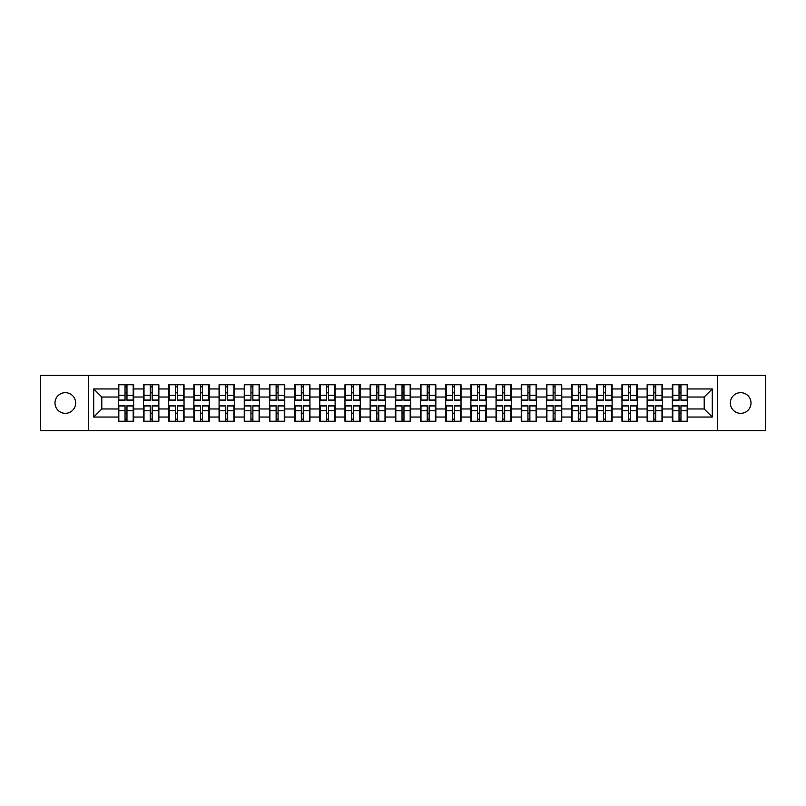 <?xml version="1.0" encoding="UTF-8"?>
<svg xmlns="http://www.w3.org/2000/svg" width="806" height="806" viewBox="0 0 806 806"><rect width="100%" height="100%" fill="white"/><g stroke="black" fill="none" stroke-linecap="round" stroke-linejoin="round"><path stroke-width="1.21" d="M740.684 413.327A10.327 10.327 0 0 1 730.347 403A10.327 10.327 0 0 1 740.684 392.673A10.327 10.327 0 0 1 751.011 403A10.327 10.327 0 0 1 740.684 413.327M65.316 413.327A10.327 10.327 0 0 1 54.989 403A10.327 10.327 0 0 1 65.316 392.673A10.327 10.327 0 0 1 75.653 403A10.327 10.327 0 0 1 65.316 413.327M717.602 430.686L765.7 430.686L765.7 375.314L717.602 375.314L717.602 430.686L88.398 430.686L88.398 375.314L40.3 375.314L40.3 430.686L88.398 430.686M717.602 375.314L88.398 375.314M704.202 408.974L704.202 397.026L687.659 397.026L687.659 408.974L704.202 408.974L712.272 417.045L712.272 388.955L687.659 388.955L687.659 384.764L672.325 384.764L672.325 397.026L662.472 397.026L662.472 408.974L672.325 408.974L672.325 397.026M712.272 417.045L687.659 417.045L687.659 421.236L672.325 421.236L672.325 417.045L662.472 417.045L662.472 421.236L647.137 421.236L647.137 417.045L637.294 417.045L637.294 421.236L621.96 421.236L621.96 417.045L612.117 417.045L612.117 421.236L596.783 421.236L596.783 417.045L586.929 417.045L586.929 421.236L571.595 421.236L571.595 417.045L561.752 417.045L561.752 421.236L546.418 421.236L546.418 417.045L536.574 417.045L536.574 421.236L521.24 421.236L521.24 417.045L511.387 417.045L511.387 421.236L496.053 421.236L496.053 417.045L486.209 417.045L486.209 421.236L470.875 421.236L470.875 417.045L461.032 417.045L461.032 421.236L445.698 421.236L445.698 417.045L435.845 417.045L435.845 421.236L420.51 421.236L420.51 417.045L410.667 417.045L410.667 421.236L395.333 421.236L395.333 417.045L385.49 417.045L385.49 421.236L370.156 421.236L370.156 417.045L360.302 417.045L360.302 421.236L344.968 421.236L344.968 417.045L335.125 417.045L335.125 421.236L319.791 421.236L319.791 417.045L309.947 417.045L309.947 421.236L294.613 421.236L294.613 417.045L284.76 417.045L284.76 421.236L269.426 421.236L269.426 417.045L259.582 417.045L259.582 421.236L244.248 421.236L244.248 417.045L234.405 417.045L234.405 421.236L219.071 421.236L219.071 417.045L209.217 417.045L209.217 421.236L193.883 421.236L193.883 417.045L184.04 417.045L184.04 421.236L168.706 421.236L168.706 417.045L158.863 417.045L158.863 421.236L143.528 421.236L143.528 417.045L133.675 417.045L133.675 421.236L118.341 421.236L118.341 417.045L93.728 417.045L93.728 388.955L118.341 388.955L118.341 397.026L101.798 397.026L101.798 408.974L118.341 408.974L118.341 397.026M672.325 388.955L662.472 388.955L662.472 384.764L647.137 384.764L647.137 388.955L637.294 388.955L637.294 384.764L621.96 384.764L621.96 388.955L612.117 388.955L612.117 384.764L596.783 384.764L596.783 388.955L586.929 388.955L586.929 384.764L571.595 384.764L571.595 388.955L561.752 388.955L561.752 384.764L546.418 384.764L546.418 388.955L536.574 388.955L536.574 384.764L521.24 384.764L521.24 388.955L511.387 388.955L511.387 384.764L496.053 384.764L496.053 388.955L486.209 388.955L486.209 384.764L470.875 384.764L470.875 388.955L461.032 388.955L461.032 384.764L445.698 384.764L445.698 388.955L435.845 388.955L435.845 384.764L420.51 384.764L420.51 388.955L410.667 388.955L410.667 384.764L395.333 384.764L395.333 388.955L385.49 388.955L385.49 384.764L370.156 384.764L370.156 388.955L360.302 388.955L360.302 384.764L344.968 384.764L344.968 388.955L335.125 388.955L335.125 384.764L319.791 384.764L319.791 388.955L309.947 388.955L309.947 384.764L294.613 384.764L294.613 388.955L284.76 388.955L284.76 384.764L269.426 384.764L269.426 388.955L259.582 388.955L259.582 384.764L244.248 384.764L244.248 388.955L234.405 388.955L234.405 384.764L219.071 384.764L219.071 388.955L209.217 388.955L209.217 384.764L193.883 384.764L193.883 388.955L184.04 388.955L184.04 384.764L168.706 384.764L168.706 388.955L158.863 388.955L158.863 384.764L143.528 384.764L143.528 388.955L133.675 388.955L133.675 384.764L118.341 384.764L118.341 388.955M672.325 408.974L672.325 417.045M662.472 408.974L662.472 417.045M662.472 388.955L662.472 397.026M637.294 408.974L647.137 408.974L647.137 397.026L637.294 397.026L637.294 417.045M647.137 408.974L647.137 417.045M647.137 388.955L647.137 397.026M637.294 388.955L637.294 397.026M612.117 408.974L621.96 408.974L621.96 397.026L612.117 397.026L612.117 417.045M621.96 408.974L621.96 417.045M621.96 388.955L621.96 397.026M612.117 388.955L612.117 397.026M586.929 408.974L596.783 408.974L596.783 397.026L586.929 397.026L586.929 417.045M596.783 408.974L596.783 417.045M596.783 388.955L596.783 397.026M586.929 388.955L586.929 397.026M561.752 408.974L571.595 408.974L571.595 397.026L561.752 397.026L561.752 417.045M571.595 408.974L571.595 417.045M571.595 388.955L571.595 397.026M561.752 388.955L561.752 397.026M536.574 408.974L546.418 408.974L546.418 397.026L536.574 397.026L536.574 417.045M546.418 408.974L546.418 417.045M546.418 388.955L546.418 397.026M536.574 388.955L536.574 397.026M511.387 408.974L521.24 408.974L521.24 397.026L511.387 397.026L511.387 417.045M521.24 408.974L521.24 417.045M521.24 388.955L521.24 397.026M511.387 388.955L511.387 397.026M486.209 408.974L496.053 408.974L496.053 397.026L486.209 397.026L486.209 417.045M496.053 408.974L496.053 417.045M496.053 388.955L496.053 397.026M486.209 388.955L486.209 397.026M461.032 408.974L470.875 408.974L470.875 397.026L461.032 397.026L461.032 417.045M470.875 408.974L470.875 417.045M470.875 388.955L470.875 397.026M461.032 388.955L461.032 397.026M435.845 408.974L445.698 408.974L445.698 397.026L435.845 397.026L435.845 417.045M445.698 408.974L445.698 417.045M445.698 388.955L445.698 397.026M435.845 388.955L435.845 397.026M410.667 408.974L420.51 408.974L420.51 397.026L410.667 397.026L410.667 417.045M420.51 408.974L420.51 417.045M420.51 388.955L420.51 397.026M410.667 388.955L410.667 397.026M385.49 408.974L395.333 408.974L395.333 397.026L385.49 397.026L385.49 417.045M395.333 408.974L395.333 417.045M395.333 388.955L395.333 397.026M385.49 388.955L385.49 397.026M360.302 408.974L370.156 408.974L370.156 397.026L360.302 397.026L360.302 417.045M370.156 408.974L370.156 417.045M370.156 388.955L370.156 397.026M360.302 388.955L360.302 397.026M335.125 408.974L344.968 408.974L344.968 397.026L335.125 397.026L335.125 417.045M344.968 408.974L344.968 417.045M344.968 388.955L344.968 397.026M335.125 388.955L335.125 397.026M309.947 408.974L319.791 408.974L319.791 397.026L309.947 397.026L309.947 417.045M319.791 408.974L319.791 417.045M319.791 388.955L319.791 397.026M309.947 388.955L309.947 397.026M284.76 408.974L294.613 408.974L294.613 397.026L284.76 397.026L284.76 417.045M294.613 408.974L294.613 417.045M294.613 388.955L294.613 397.026M284.76 388.955L284.76 397.026M259.582 408.974L269.426 408.974L269.426 397.026L259.582 397.026L259.582 417.045M269.426 408.974L269.426 417.045M269.426 388.955L269.426 397.026M259.582 388.955L259.582 397.026M234.405 408.974L244.248 408.974L244.248 397.026L234.405 397.026L234.405 417.045M244.248 408.974L244.248 417.045M244.248 388.955L244.248 397.026M234.405 388.955L234.405 397.026M209.217 408.974L219.071 408.974L219.071 397.026L209.217 397.026L209.217 417.045M219.071 408.974L219.071 417.045M219.071 388.955L219.071 397.026M209.217 388.955L209.217 397.026M184.04 408.974L193.883 408.974L193.883 397.026L184.04 397.026L184.04 417.045M193.883 408.974L193.883 417.045M193.883 388.955L193.883 397.026M184.04 388.955L184.04 397.026M158.863 408.974L168.706 408.974L168.706 397.026L158.863 397.026L158.863 417.045M168.706 408.974L168.706 417.045M168.706 388.955L168.706 397.026M158.863 388.955L158.863 397.026M133.675 408.974L143.528 408.974L143.528 397.026L133.675 397.026L133.675 417.045M143.528 408.974L143.528 417.045M143.528 388.955L143.528 397.026M133.675 388.955L133.675 397.026M118.341 408.974L118.341 417.045M101.798 408.974L93.728 417.045M93.728 388.955L101.798 397.026M687.659 408.974L687.659 417.045M687.659 388.955L687.659 397.026M712.272 388.955L704.202 397.026M133.191 384.764L133.191 400.26L126.975 400.26L126.975 384.764M125.041 384.764L125.041 400.26L118.825 400.26L118.825 384.764M125.041 386.86L126.975 386.86M126.975 392.834L125.041 392.834M118.825 421.236L118.825 405.74L125.041 405.74L125.041 421.236M126.975 421.236L126.975 405.74L133.191 405.74L133.191 421.236M126.975 419.14L125.041 419.14M125.041 413.166L126.975 413.166M158.379 384.764L158.379 400.26L152.163 400.26L152.163 384.764M150.228 384.764L150.228 400.26L144.012 400.26L144.012 384.764M150.228 386.86L152.163 386.86M152.163 392.834L150.228 392.834M183.556 384.764L183.556 400.26L177.34 400.26L177.34 384.764M175.406 384.764L175.406 400.26L169.189 400.26L169.189 384.764M175.406 386.86L177.34 386.86M177.34 392.834L175.406 392.834M208.734 384.764L208.734 400.26L202.518 400.26L202.518 384.764M200.583 384.764L200.583 400.26L194.367 400.26L194.367 384.764M200.583 386.86L202.518 386.86M202.518 392.834L200.583 392.834M233.921 384.764L233.921 400.26L227.705 400.26L227.705 384.764M225.771 384.764L225.771 400.26L219.554 400.26L219.554 384.764M225.771 386.86L227.705 386.86M227.705 392.834L225.771 392.834M259.099 384.764L259.099 400.26L252.883 400.26L252.883 384.764M250.948 384.764L250.948 400.26L244.732 400.26L244.732 384.764M250.948 386.86L252.883 386.86M252.883 392.834L250.948 392.834M144.012 421.236L144.012 405.74L150.228 405.74L150.228 421.236M152.163 421.236L152.163 405.74L158.379 405.74L158.379 421.236M152.163 419.14L150.228 419.14M150.228 413.166L152.163 413.166M169.189 421.236L169.189 405.74L175.406 405.74L175.406 421.236M177.34 421.236L177.34 405.74L183.556 405.74L183.556 421.236M177.34 419.14L175.406 419.14M175.406 413.166L177.34 413.166M194.367 421.236L194.367 405.74L200.583 405.74L200.583 421.236M202.518 421.236L202.518 405.74L208.734 405.74L208.734 421.236M202.518 419.14L200.583 419.14M200.583 413.166L202.518 413.166M219.554 421.236L219.554 405.74L225.771 405.74L225.771 421.236M227.705 421.236L227.705 405.74L233.921 405.74L233.921 421.236M227.705 419.14L225.771 419.14M225.771 413.166L227.705 413.166M244.732 421.236L244.732 405.74L250.948 405.74L250.948 421.236M252.883 421.236L252.883 405.74L259.099 405.74L259.099 421.236M252.883 419.14L250.948 419.14M250.948 413.166L252.883 413.166M284.276 384.764L284.276 400.26L278.06 400.26L278.06 384.764M276.126 384.764L276.126 400.26L269.909 400.26L269.909 384.764M276.126 386.86L278.06 386.86M278.06 392.834L276.126 392.834M269.909 421.236L269.909 405.74L276.126 405.74L276.126 421.236M278.06 421.236L278.06 405.74L284.276 405.74L284.276 421.236M278.06 419.14L276.126 419.14M276.126 413.166L278.06 413.166M309.464 384.764L309.464 400.26L303.247 400.26L303.247 384.764M301.313 384.764L301.313 400.26L295.097 400.26L295.097 384.764M301.313 386.86L303.247 386.86M303.247 392.834L301.313 392.834M295.097 421.236L295.097 405.74L301.313 405.74L301.313 421.236M303.247 421.236L303.247 405.74L309.464 405.74L309.464 421.236M303.247 419.14L301.313 419.14M301.313 413.166L303.247 413.166M334.641 384.764L334.641 400.26L328.425 400.26L328.425 384.764M326.49 384.764L326.49 400.26L320.274 400.26L320.274 384.764M326.49 386.86L328.425 386.86M328.425 392.834L326.49 392.834M320.274 421.236L320.274 405.74L326.49 405.74L326.49 421.236M328.425 421.236L328.425 405.74L334.641 405.74L334.641 421.236M328.425 419.14L326.49 419.14M326.49 413.166L328.425 413.166M359.819 384.764L359.819 400.26L353.602 400.26L353.602 384.764M351.668 384.764L351.668 400.26L345.452 400.26L345.452 384.764M351.668 386.86L353.602 386.86M353.602 392.834L351.668 392.834M345.452 421.236L345.452 405.74L351.668 405.74L351.668 421.236M353.602 421.236L353.602 405.74L359.819 405.74L359.819 421.236M353.602 419.14L351.668 419.14M351.668 413.166L353.602 413.166M385.006 384.764L385.006 400.26L378.79 400.26L378.79 384.764M376.855 384.764L376.855 400.26L370.639 400.26L370.639 384.764M376.855 386.86L378.79 386.86M378.79 392.834L376.855 392.834M370.639 421.236L370.639 405.74L376.855 405.74L376.855 421.236M378.79 421.236L378.79 405.74L385.006 405.74L385.006 421.236M378.79 419.14L376.855 419.14M376.855 413.166L378.79 413.166M410.183 384.764L410.183 400.26L403.967 400.26L403.967 384.764M402.033 384.764L402.033 400.26L395.817 400.26L395.817 384.764M402.033 386.86L403.967 386.86M403.967 392.834L402.033 392.834M395.817 421.236L395.817 405.74L402.033 405.74L402.033 421.236M403.967 421.236L403.967 405.74L410.183 405.74L410.183 421.236M403.967 419.14L402.033 419.14M402.033 413.166L403.967 413.166M435.361 384.764L435.361 400.26L429.145 400.26L429.145 384.764M427.21 384.764L427.21 400.26L420.994 400.26L420.994 384.764M427.21 386.86L429.145 386.86M429.145 392.834L427.21 392.834M420.994 421.236L420.994 405.74L427.21 405.74L427.21 421.236M429.145 421.236L429.145 405.74L435.361 405.74L435.361 421.236M429.145 419.14L427.21 419.14M427.21 413.166L429.145 413.166M460.548 384.764L460.548 400.26L454.332 400.26L454.332 384.764M452.398 384.764L452.398 400.26L446.181 400.26L446.181 384.764M452.398 386.86L454.332 386.86M454.332 392.834L452.398 392.834M446.181 421.236L446.181 405.74L452.398 405.74L452.398 421.236M454.332 421.236L454.332 405.74L460.548 405.74L460.548 421.236M454.332 419.14L452.398 419.14M452.398 413.166L454.332 413.166M485.726 384.764L485.726 400.26L479.51 400.26L479.51 384.764M477.575 384.764L477.575 400.26L471.359 400.26L471.359 384.764M477.575 386.86L479.51 386.86M479.51 392.834L477.575 392.834M471.359 421.236L471.359 405.74L477.575 405.74L477.575 421.236M479.51 421.236L479.51 405.74L485.726 405.74L485.726 421.236M479.51 419.14L477.575 419.14M477.575 413.166L479.51 413.166M510.903 384.764L510.903 400.26L504.687 400.26L504.687 384.764M502.753 384.764L502.753 400.26L496.536 400.26L496.536 384.764M502.753 386.86L504.687 386.86M504.687 392.834L502.753 392.834M496.536 421.236L496.536 405.74L502.753 405.74L502.753 421.236M504.687 421.236L504.687 405.74L510.903 405.74L510.903 421.236M504.687 419.14L502.753 419.14M502.753 413.166L504.687 413.166M536.091 384.764L536.091 400.26L529.874 400.26L529.874 384.764M527.94 384.764L527.94 400.26L521.724 400.26L521.724 384.764M527.94 386.86L529.874 386.86M529.874 392.834L527.94 392.834M521.724 421.236L521.724 405.74L527.94 405.74L527.94 421.236M529.874 421.236L529.874 405.74L536.091 405.74L536.091 421.236M529.874 419.14L527.94 419.14M527.94 413.166L529.874 413.166M561.268 384.764L561.268 400.26L555.052 400.26L555.052 384.764M553.118 384.764L553.118 400.26L546.901 400.26L546.901 384.764M553.118 386.86L555.052 386.86M555.052 392.834L553.118 392.834M546.901 421.236L546.901 405.74L553.118 405.74L553.118 421.236M555.052 421.236L555.052 405.74L561.268 405.74L561.268 421.236M555.052 419.14L553.118 419.14M553.118 413.166L555.052 413.166M586.446 384.764L586.446 400.26L580.229 400.26L580.229 384.764M578.295 384.764L578.295 400.26L572.079 400.26L572.079 384.764M578.295 386.86L580.229 386.86M580.229 392.834L578.295 392.834M572.079 421.236L572.079 405.74L578.295 405.74L578.295 421.236M580.229 421.236L580.229 405.74L586.446 405.74L586.446 421.236M580.229 419.14L578.295 419.14M578.295 413.166L580.229 413.166M611.633 384.764L611.633 400.26L605.417 400.26L605.417 384.764M603.482 384.764L603.482 400.26L597.266 400.26L597.266 384.764M603.482 386.86L605.417 386.86M605.417 392.834L603.482 392.834M597.266 421.236L597.266 405.74L603.482 405.74L603.482 421.236M605.417 421.236L605.417 405.74L611.633 405.74L611.633 421.236M605.417 419.14L603.482 419.14M603.482 413.166L605.417 413.166M636.811 384.764L636.811 400.26L630.594 400.26L630.594 384.764M628.66 384.764L628.66 400.26L622.444 400.26L622.444 384.764M628.66 386.86L630.594 386.86M630.594 392.834L628.66 392.834M622.444 421.236L622.444 405.74L628.66 405.74L628.66 421.236M630.594 421.236L630.594 405.74L636.811 405.74L636.811 421.236M630.594 419.14L628.66 419.14M628.66 413.166L630.594 413.166M661.988 384.764L661.988 400.26L655.772 400.26L655.772 384.764M653.837 384.764L653.837 400.26L647.621 400.26L647.621 384.764M653.837 386.86L655.772 386.86M655.772 392.834L653.837 392.834M647.621 421.236L647.621 405.74L653.837 405.74L653.837 421.236M655.772 421.236L655.772 405.74L661.988 405.74L661.988 421.236M655.772 419.14L653.837 419.14M653.837 413.166L655.772 413.166M687.175 384.764L687.175 400.26L680.959 400.26L680.959 384.764M679.025 384.764L679.025 400.26L672.808 400.26L672.808 384.764M679.025 386.86L680.959 386.86M680.959 392.834L679.025 392.834M672.808 421.236L672.808 405.74L679.025 405.74L679.025 421.236M680.959 421.236L680.959 405.74L687.175 405.74L687.175 421.236M680.959 419.14L679.025 419.14M679.025 413.166L680.959 413.166M125.041 395.272L118.825 395.272M125.041 400.048L118.825 400.048M133.191 395.272L126.975 395.272M133.191 400.048L126.975 400.048M126.975 410.728L133.191 410.728M126.975 405.952L133.191 405.952M118.825 410.728L125.041 410.728M118.825 405.952L125.041 405.952M150.228 395.272L144.012 395.272M150.228 400.048L144.012 400.048M158.379 395.272L152.163 395.272M158.379 400.048L152.163 400.048M175.406 395.272L169.189 395.272M175.406 400.048L169.189 400.048M183.556 395.272L177.34 395.272M183.556 400.048L177.34 400.048M200.583 395.272L194.367 395.272M200.583 400.048L194.367 400.048M208.734 395.272L202.518 395.272M208.734 400.048L202.518 400.048M225.771 395.272L219.554 395.272M225.771 400.048L219.554 400.048M233.921 395.272L227.705 395.272M233.921 400.048L227.705 400.048M250.948 395.272L244.732 395.272M250.948 400.048L244.732 400.048M259.099 395.272L252.883 395.272M259.099 400.048L252.883 400.048M152.163 410.728L158.379 410.728M152.163 405.952L158.379 405.952M144.012 410.728L150.228 410.728M144.012 405.952L150.228 405.952M177.34 410.728L183.556 410.728M177.34 405.952L183.556 405.952M169.189 410.728L175.406 410.728M169.189 405.952L175.406 405.952M202.518 410.728L208.734 410.728M202.518 405.952L208.734 405.952M194.367 410.728L200.583 410.728M194.367 405.952L200.583 405.952M227.705 410.728L233.921 410.728M227.705 405.952L233.921 405.952M219.554 410.728L225.771 410.728M219.554 405.952L225.771 405.952M252.883 410.728L259.099 410.728M252.883 405.952L259.099 405.952M244.732 410.728L250.948 410.728M244.732 405.952L250.948 405.952M276.126 395.272L269.909 395.272M276.126 400.048L269.909 400.048M284.276 395.272L278.06 395.272M284.276 400.048L278.06 400.048M278.06 410.728L284.276 410.728M278.06 405.952L284.276 405.952M269.909 410.728L276.126 410.728M269.909 405.952L276.126 405.952M301.313 395.272L295.097 395.272M301.313 400.048L295.097 400.048M309.464 395.272L303.247 395.272M309.464 400.048L303.247 400.048M303.247 410.728L309.464 410.728M303.247 405.952L309.464 405.952M295.097 410.728L301.313 410.728M295.097 405.952L301.313 405.952M326.49 395.272L320.274 395.272M326.49 400.048L320.274 400.048M334.641 395.272L328.425 395.272M334.641 400.048L328.425 400.048M328.425 410.728L334.641 410.728M328.425 405.952L334.641 405.952M320.274 410.728L326.49 410.728M320.274 405.952L326.49 405.952M351.668 395.272L345.452 395.272M351.668 400.048L345.452 400.048M359.819 395.272L353.602 395.272M359.819 400.048L353.602 400.048M353.602 410.728L359.819 410.728M353.602 405.952L359.819 405.952M345.452 410.728L351.668 410.728M345.452 405.952L351.668 405.952M376.855 395.272L370.639 395.272M376.855 400.048L370.639 400.048M385.006 395.272L378.79 395.272M385.006 400.048L378.79 400.048M378.79 410.728L385.006 410.728M378.79 405.952L385.006 405.952M370.639 410.728L376.855 410.728M370.639 405.952L376.855 405.952M402.033 395.272L395.817 395.272M402.033 400.048L395.817 400.048M410.183 395.272L403.967 395.272M410.183 400.048L403.967 400.048M403.967 410.728L410.183 410.728M403.967 405.952L410.183 405.952M395.817 410.728L402.033 410.728M395.817 405.952L402.033 405.952M427.21 395.272L420.994 395.272M427.21 400.048L420.994 400.048M435.361 395.272L429.145 395.272M435.361 400.048L429.145 400.048M429.145 410.728L435.361 410.728M429.145 405.952L435.361 405.952M420.994 410.728L427.21 410.728M420.994 405.952L427.21 405.952M452.398 395.272L446.181 395.272M452.398 400.048L446.181 400.048M460.548 395.272L454.332 395.272M460.548 400.048L454.332 400.048M454.332 410.728L460.548 410.728M454.332 405.952L460.548 405.952M446.181 410.728L452.398 410.728M446.181 405.952L452.398 405.952M477.575 395.272L471.359 395.272M477.575 400.048L471.359 400.048M485.726 395.272L479.51 395.272M485.726 400.048L479.51 400.048M479.51 410.728L485.726 410.728M479.51 405.952L485.726 405.952M471.359 410.728L477.575 410.728M471.359 405.952L477.575 405.952M502.753 395.272L496.536 395.272M502.753 400.048L496.536 400.048M510.903 395.272L504.687 395.272M510.903 400.048L504.687 400.048M504.687 410.728L510.903 410.728M504.687 405.952L510.903 405.952M496.536 410.728L502.753 410.728M496.536 405.952L502.753 405.952M527.94 395.272L521.724 395.272M527.94 400.048L521.724 400.048M536.091 395.272L529.874 395.272M536.091 400.048L529.874 400.048M529.874 410.728L536.091 410.728M529.874 405.952L536.091 405.952M521.724 410.728L527.94 410.728M521.724 405.952L527.94 405.952M553.118 395.272L546.901 395.272M553.118 400.048L546.901 400.048M561.268 395.272L555.052 395.272M561.268 400.048L555.052 400.048M555.052 410.728L561.268 410.728M555.052 405.952L561.268 405.952M546.901 410.728L553.118 410.728M546.901 405.952L553.118 405.952M578.295 395.272L572.079 395.272M578.295 400.048L572.079 400.048M586.446 395.272L580.229 395.272M586.446 400.048L580.229 400.048M580.229 410.728L586.446 410.728M580.229 405.952L586.446 405.952M572.079 410.728L578.295 410.728M572.079 405.952L578.295 405.952M603.482 395.272L597.266 395.272M603.482 400.048L597.266 400.048M611.633 395.272L605.417 395.272M611.633 400.048L605.417 400.048M605.417 410.728L611.633 410.728M605.417 405.952L611.633 405.952M597.266 410.728L603.482 410.728M597.266 405.952L603.482 405.952M628.66 395.272L622.444 395.272M628.66 400.048L622.444 400.048M636.811 395.272L630.594 395.272M636.811 400.048L630.594 400.048M630.594 410.728L636.811 410.728M630.594 405.952L636.811 405.952M622.444 410.728L628.66 410.728M622.444 405.952L628.66 405.952M653.837 395.272L647.621 395.272M653.837 400.048L647.621 400.048M661.988 395.272L655.772 395.272M661.988 400.048L655.772 400.048M655.772 410.728L661.988 410.728M655.772 405.952L661.988 405.952M647.621 410.728L653.837 410.728M647.621 405.952L653.837 405.952M679.025 395.272L672.808 395.272M679.025 400.048L672.808 400.048M687.175 395.272L680.959 395.272M687.175 400.048L680.959 400.048M680.959 410.728L687.175 410.728M680.959 405.952L687.175 405.952M672.808 410.728L679.025 410.728M672.808 405.952L679.025 405.952"/></g></svg>
